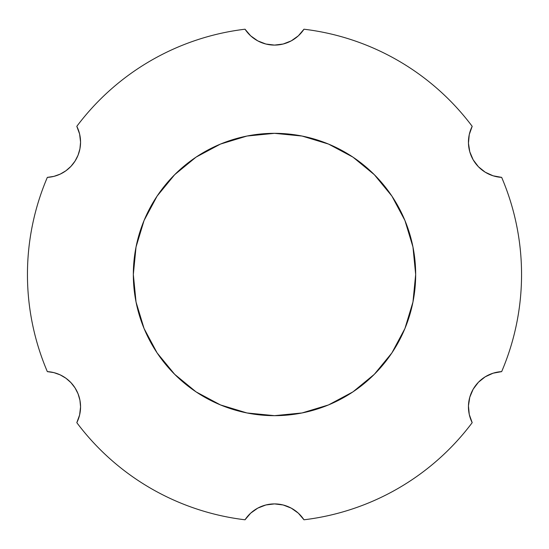 <?xml version="1.0" encoding="UTF-8"?>
<svg xmlns="http://www.w3.org/2000/svg" width="549" height="549" viewBox="0 0 549 549"><rect width="100%" height="100%" fill="white"/><g stroke="black" fill="none" stroke-linecap="round" stroke-linejoin="round"><path stroke-width="0.82" d="M53.919 372.634L60.198 374.871L53.919 372.634L47.338 371.618A247.05 247.05 0 0 1 27.45 274.5C27.45 291.19 29.124 307.714 32.473 324.068C35.822 340.421 40.777 356.267 47.338 371.618A35.294 35.294 0 0 1 80.559 406.85L79.612 414.975L76.812 422.668C86.824 436.023 98.072 448.245 110.562 459.321C123.051 470.397 136.523 480.107 150.975 488.452C165.427 496.797 180.573 503.611 196.412 508.882C212.25 514.159 228.453 517.796 245.026 519.786A247.05 247.05 0 0 1 76.812 422.668A35.294 35.294 0 0 0 80.559 406.85L79.612 414.975M80.559 142.15L79.612 134.025L76.812 126.332A247.05 247.05 0 0 1 245.026 29.214C228.453 31.204 212.25 34.841 196.412 40.118C180.573 45.389 165.427 52.203 150.975 60.548C136.523 68.893 123.051 78.603 110.562 89.679C98.072 100.755 86.824 112.977 76.812 126.332A35.294 35.294 0 0 1 80.559 142.15L79.928 148.786L78.068 155.175L75.035 161.111L70.945 166.361L65.935 170.76L60.198 174.129L53.919 176.366L47.338 177.382C40.777 192.733 35.822 208.579 32.473 224.932C29.124 241.286 27.45 257.81 27.45 274.5A247.05 247.05 0 0 1 47.338 177.382A35.294 35.294 0 0 0 80.559 142.15L79.928 148.786M412.958 246.961L415.668 274.5A141.168 141.168 0 0 1 274.5 415.668A141.168 141.168 0 0 1 133.332 274.5L136.042 246.961L144.071 220.478L157.117 196.068L174.678 174.678L196.068 157.117L220.478 144.071L246.961 136.042L274.5 133.332L302.039 136.042L328.522 144.071L352.932 157.117L374.322 174.678L391.883 196.068L404.929 220.478L412.958 246.961L415.668 274.5L412.958 302.039L404.929 328.522L391.883 352.932L374.322 374.322L352.932 391.883L328.522 404.929L302.039 412.958L274.5 415.668L246.961 412.958L220.478 404.929L196.068 391.883L174.678 374.322L157.117 352.932L144.071 328.522L136.042 302.039L133.332 274.5L136.042 246.961L144.071 220.478M501.662 177.382A247.05 247.05 0 0 1 501.662 371.618C508.223 356.267 513.178 340.421 516.527 324.068C519.876 307.714 521.55 291.19 521.55 274.5C521.55 257.81 519.876 241.286 516.527 224.932C513.178 208.579 508.223 192.733 501.662 177.382L493.105 175.804L485.199 172.187L478.412 166.738L473.169 159.8L469.779 151.785L468.455 143.186L469.271 134.526L472.188 126.332C462.176 112.977 450.928 100.755 438.438 89.679C425.949 78.603 412.477 68.893 398.025 60.548C383.573 52.203 368.427 45.389 352.588 40.118C336.75 34.841 320.547 31.204 303.974 29.214L298.333 35.836L291.238 40.873L283.133 44.023L274.5 45.093L265.867 44.023L257.762 40.873L250.667 35.836L245.026 29.214A35.294 35.294 0 0 0 303.974 29.214A247.05 247.05 0 0 1 472.188 126.332A35.294 35.294 0 0 0 501.662 177.382M472.188 422.668A247.05 247.05 0 0 1 303.974 519.786C320.547 517.796 336.75 514.159 352.588 508.882C368.427 503.611 383.573 496.797 398.025 488.452C412.477 480.107 425.949 470.397 438.438 459.321C450.928 448.245 462.176 436.023 472.188 422.668L469.271 414.474L468.455 405.814L469.779 397.215L473.169 389.2L478.412 382.262L485.199 376.813L493.105 373.196L501.662 371.618A35.294 35.294 0 0 0 472.188 422.668L469.271 414.474M70.945 382.639L65.935 378.24L60.198 374.871L65.935 378.24L70.945 382.639L75.035 387.889L78.068 393.825L79.928 400.214L80.559 406.85L79.928 400.214L78.068 393.825L75.035 387.889M245.026 519.786L250.667 513.164L257.762 508.127L265.867 504.977L274.5 503.907L283.133 504.977L291.238 508.127L298.333 513.164L303.974 519.786A35.294 35.294 0 0 0 245.026 519.786M291.238 40.873L283.133 44.023M257.762 40.873L250.667 35.836M196.412 40.118C180.573 45.389 165.427 52.203 150.975 60.548C136.523 68.893 123.051 78.603 110.562 89.679M70.945 166.361L65.935 170.76L60.198 174.129L53.919 176.366M32.473 224.932C29.124 241.286 27.45 257.81 27.45 274.5C27.45 291.19 29.124 307.714 32.473 324.068M257.762 508.127L265.867 504.977M291.238 508.127L298.333 513.164M352.588 508.882C368.427 503.611 383.573 496.797 398.025 488.452C412.477 480.107 425.949 470.397 438.438 459.321M473.169 389.2L478.412 382.262L485.199 376.813L493.105 373.196M516.527 324.068C519.876 307.714 521.55 291.19 521.55 274.5C521.55 257.81 519.876 241.286 516.527 224.932M493.105 175.804L485.199 172.187L478.412 166.738L473.169 159.8L469.779 151.785L468.455 143.186M220.478 144.071L246.961 136.042L274.5 133.332L302.039 136.042L328.522 144.071M374.322 174.678L391.883 196.068M136.042 302.039L133.332 274.5A141.168 141.168 0 0 1 274.5 133.332A141.168 141.168 0 0 1 415.668 274.5L412.958 302.039L404.929 328.522M328.522 404.929L302.039 412.958L274.5 415.668L246.961 412.958L220.478 404.929M174.678 374.322L157.117 352.932"/></g></svg>
